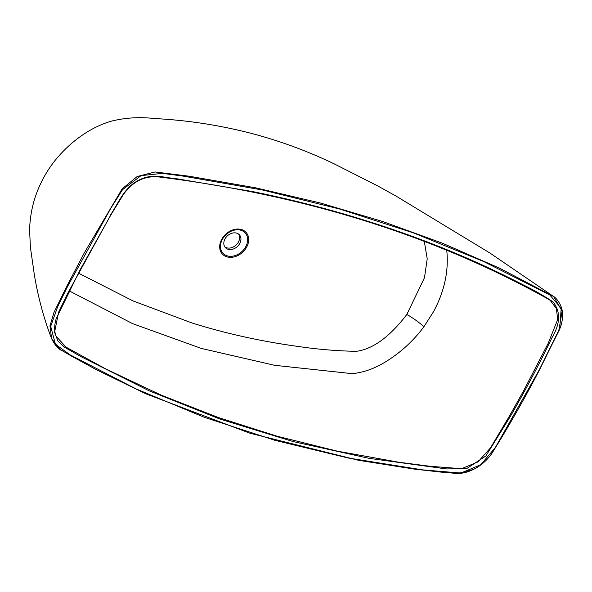<?xml version="1.0" encoding="UTF-8"?>
<svg xmlns="http://www.w3.org/2000/svg" width="592" height="592" viewBox="0 0 592 592"><rect width="100%" height="100%" fill="white"/><g stroke="black" fill="none" stroke-linecap="round" stroke-linejoin="round"><path stroke-width="0.89" d="M67.54 286.543L57.809 306.301L50.697 326.377L55.448 344.3L70.248 354.926L135.923 388.848L204.292 417.293L275.102 440.367L347.955 457.956L422.688 469.885L460.909 473.052L480.704 464.764L495.252 447.67L539.327 369.756L559.706 328.456L561.216 308.284L549.709 294.897L483.664 261.516L413.63 232.952L339.897 209.094L262.892 190.062L182.81 176.053L162.334 173.375L141.074 175.624L122.551 189.662L110.578 208.658L67.54 286.543L66.852 286.136L84.338 252.806L122.167 188.826L137.218 176.497L155.045 171.969L189.151 176.209L255.729 187.834L320.168 202.945L382.447 221.423L442.239 243.134L499.433 268.117L553.668 296.555L562.126 311.155L558.796 330.61L539.564 369.741C524.697 398.394 508.757 426.351 491.737 453.627C485.181 462.774 476.826 468.931 466.681 472.113C458.645 474.444 452.673 473.186 454.486 473.445M472.423 469.722L457.342 473.452L443.023 472.327L414.644 469.145L358.656 460.324L249.831 433.196L145.958 393.85L96.148 369.6L71.869 356.325L59.947 349.332L51.63 338.691L49.957 325.992L53.946 312.517L66.852 286.136M110.504 214.963C118.511 202.864 124.172 187.723 138.062 180.59C151.922 172.694 164.857 177.889 177.408 178.865L252.37 191.519C301.55 201.509 348.814 214.319 394.161 229.94C439.553 245.525 482.613 263.862 523.365 284.967C533.732 290.006 543.619 295.637 553.017 301.861C560.794 311.584 560.417 323.58 551.885 337.862C539.504 363.651 525.652 389.862 510.311 416.487L485.899 455.944L466.748 468.546L446.583 468.938L369.06 458.349L293.491 441.662L220.113 419.121L149.214 390.831L81.2 356.769L64.691 347.334L57.957 341.066L54.56 332.297L58.638 312.147L68.176 292.463L110.815 214.896M523.809 390.439L548.17 343.353L557.671 319.554L556.384 308.506L550.205 300.351L548.399 299.189C434.365 235.564 303.985 194.753 157.257 176.749L157.257 176.749C143.516 176.09 132.179 182.07 123.254 194.694L110.845 215L80.075 269.848L56.173 318.74C54.146 325.681 54.161 331.557 56.203 336.352L66.023 347.134L106.146 369.149L161.364 395.197L218.426 417.552L277.1 436.215L337.188 451.126L398.653 462.204L429.829 466.252L461.501 468.709L478.025 461.893L490.487 447.878L509.483 415.998L523.809 390.439M236.756 233.167A9.487 7.304 137.7 0 0 226.092 237.259A9.487 7.304 137.7 0 0 225.352 247.589A9.487 7.304 137.7 0 0 227.987 249.247A9.487 7.304 137.7 0 0 238.65 245.147A9.487 7.304 137.7 0 0 239.397 234.817A9.487 7.304 137.7 0 0 236.756 233.167M224.753 246.805A9.487 7.304 137.7 0 0 226.662 247.789A9.487 7.304 137.7 0 0 236.918 244.178A9.487 7.304 137.7 0 0 238.665 234.151M78.381 273.082L133.104 300.965L192.067 322.995C226.114 333.659 261.842 341.532 299.241 346.609C317.919 349.369 336.922 350.945 356.251 351.33C376.623 348.732 394.242 330.98 406.837 314.47L424.486 277.692L427.217 258.8L424.309 241.395M446.738 250.224L446.967 252.74C448.536 272.49 444.044 292.167 433.485 311.762L423.916 326.732C414.185 339.86 402.375 350.952 388.478 360.01C376.238 368.032 364.102 372.575 352.077 373.641L274.621 365.301L201.287 348.414L132.645 323.661L69.294 290.924M539.327 369.756L559.174 330.262C561.904 324.157 562.977 318.222 562.4 312.45C561.852 303.726 554.808 296.784 553.668 296.555L489.969 253.058L395.959 196.026L377.615 185.873L334.621 164.08C308.624 151.552 281.688 141.54 253.827 134.044C221.09 125.393 187.945 120.228 154.379 118.533C139.49 116.802 125.008 117.712 110.933 121.271C83.132 129.456 56.913 152.699 43.556 177.926C34.713 194.169 30.059 211.566 29.6 230.118L30.384 247.13L34.343 274.762C38.177 297.547 43.934 318.859 51.63 338.691C54.923 345.18 58.253 349.095 61.612 350.427M510.311 416.487L509.483 415.998M227.091 255.811A15.059 11.596 137.7 0 0 245.739 246.709A15.059 11.596 137.7 0 0 241.003 230.288A15.059 11.596 137.7 0 0 222.363 239.39A15.059 11.596 137.7 0 0 227.091 255.811M241.61 229.592A16.058 12.358 -42.3 0 1 246.649 247.101A16.058 12.358 -42.3 0 1 226.773 256.81A16.058 12.358 -42.3 0 1 221.726 239.301A16.058 12.358 -42.3 0 1 241.61 229.592M423.916 326.732A18.248 3.086 36 0 0 406.837 314.47"/></g></svg>
